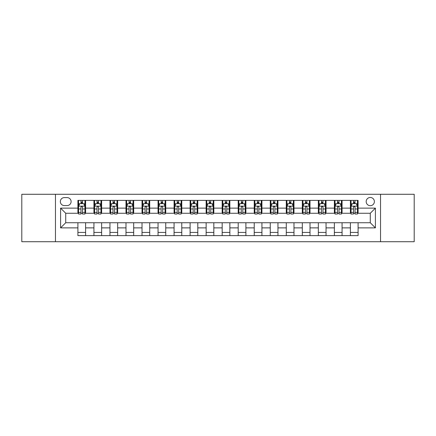 <?xml version="1.0" encoding="UTF-8"?>
<svg xmlns="http://www.w3.org/2000/svg" width="436" height="436" viewBox="0 0 436 436"><rect width="100%" height="100%" fill="white"/><g stroke="black" fill="none" stroke-linecap="round" stroke-linejoin="round"><path stroke-width="0.65" d="M370.278 197.481A4.104 4.104 0 0 0 366.175 201.585A4.104 4.104 0 0 0 370.278 205.688A4.104 4.104 0 0 0 374.382 201.585A4.104 4.104 0 0 0 370.278 197.481M380.541 241.724L414.2 241.724L414.2 194.276L380.541 194.276L380.541 241.724L55.459 241.724L55.459 194.276L21.8 194.276L21.8 241.724L55.459 241.724M64.31 205.563L67.133 205.563A3.973 3.973 0 0 0 71.106 201.585A3.973 3.973 0 0 0 67.133 197.612L64.31 197.612A3.973 3.973 0 0 0 60.337 201.585A3.973 3.973 0 0 0 64.31 205.563M380.541 194.276L55.459 194.276M77.902 227.875L60.593 227.875L60.593 208.125L77.902 208.125L77.902 213.253L65.722 213.253L65.722 222.747L77.902 222.747L77.902 235.631L358.098 235.631L358.098 222.747L370.278 222.747L370.278 213.253L358.098 213.253L358.098 208.125L375.407 208.125L375.407 227.875L358.098 227.875M358.098 208.125L358.098 200.369L77.902 200.369L77.902 208.125M350.402 200.369L350.402 213.253L351.045 213.253M353.482 213.253L355.018 213.253M357.455 213.253L358.098 213.253M350.402 213.253L341.426 213.253M334.374 200.369L334.374 213.253L335.017 213.253M337.453 213.253L338.99 213.253M334.374 213.253L325.398 213.253M318.345 200.369L318.345 213.253L318.983 213.253M321.419 213.253L322.962 213.253M318.345 213.253L309.369 213.253M302.317 200.369L302.317 213.253L302.955 213.253M305.391 213.253L306.933 213.253M302.317 213.253L293.341 213.253M286.283 200.369L286.283 213.253L286.926 213.253M289.362 213.253L290.899 213.253M286.283 213.253L277.307 213.253M270.255 200.369L270.255 213.253L270.898 213.253M273.334 213.253L274.871 213.253M270.255 213.253L261.278 213.253M254.226 200.369L254.226 213.253L254.869 213.253M257.305 213.253L258.842 213.253M254.226 213.253L245.25 213.253M238.198 200.369L238.198 213.253L238.841 213.253M241.277 213.253L242.814 213.253M238.198 213.253L229.222 213.253M222.169 200.369L222.169 213.253L222.807 213.253M225.243 213.253L226.785 213.253M222.169 213.253L213.193 213.253M206.141 200.369L206.141 213.253L206.778 213.253M209.215 213.253L210.757 213.253M206.141 213.253L197.159 213.253M190.107 200.369L190.107 213.253L190.75 213.253M193.186 213.253L194.723 213.253M190.107 213.253L181.131 213.253M174.078 200.369L174.078 213.253L174.722 213.253M177.158 213.253L178.695 213.253M174.078 213.253L165.102 213.253M158.05 200.369L158.05 213.253L158.693 213.253M161.129 213.253L162.666 213.253M158.05 213.253L149.074 213.253M142.022 200.369L142.022 213.253L142.659 213.253M145.101 213.253L146.638 213.253M142.022 213.253L133.045 213.253M125.993 200.369L125.993 213.253L126.631 213.253M129.067 213.253L130.609 213.253M125.993 213.253L117.017 213.253M109.959 200.369L109.959 213.253L110.602 213.253M113.038 213.253L114.581 213.253M109.959 213.253L100.983 213.253M93.931 200.369L93.931 213.253L94.574 213.253M97.01 213.253L98.547 213.253M93.931 213.253L84.955 213.253M77.902 213.253L78.545 213.253M80.982 213.253L82.518 213.253M77.902 222.747L85.598 222.747L85.598 235.631M358.098 222.747L85.598 222.747M85.598 200.369L85.598 213.253M77.902 203.574L78.545 203.574M80.982 203.574L82.518 203.574M84.955 203.574L85.598 203.574M77.902 232.426L85.598 232.426M93.931 222.747L93.931 235.631M101.626 200.369L101.626 213.253M93.931 203.574L94.574 203.574M97.01 203.574L98.547 203.574M100.983 203.574L101.626 203.574M101.626 222.747L101.626 235.631M93.931 232.426L101.626 232.426M109.959 222.747L109.959 235.631M117.655 222.747L117.655 235.631M109.959 232.426L117.655 232.426M117.655 200.369L117.655 213.253M109.959 203.574L110.602 203.574M113.038 203.574L114.581 203.574M117.017 203.574L117.655 203.574M125.993 222.747L125.993 235.631M133.683 222.747L133.683 235.631M125.993 232.426L133.683 232.426M133.683 200.369L133.683 213.253M125.993 203.574L126.631 203.574M129.067 203.574L130.609 203.574M133.045 203.574L133.683 203.574M142.022 222.747L142.022 235.631M149.717 222.747L149.717 235.631M142.022 232.426L149.717 232.426M149.717 200.369L149.717 213.253M142.022 203.574L142.659 203.574M145.101 203.574L146.638 203.574M149.074 203.574L149.717 203.574M158.05 222.747L158.05 235.631M165.745 222.747L165.745 235.631M158.05 232.426L165.745 232.426M165.745 200.369L165.745 213.253M158.05 203.574L158.693 203.574M161.129 203.574L162.666 203.574M165.102 203.574L165.745 203.574M174.078 222.747L174.078 235.631M181.774 222.747L181.774 235.631M174.078 232.426L181.774 232.426M181.774 200.369L181.774 213.253M174.078 203.574L174.722 203.574M177.158 203.574L178.695 203.574M181.131 203.574L181.774 203.574M190.107 222.747L190.107 235.631M197.802 222.747L197.802 235.631M190.107 232.426L197.802 232.426M197.802 200.369L197.802 213.253M190.107 203.574L190.75 203.574M193.186 203.574L194.723 203.574M197.159 203.574L197.802 203.574M206.141 222.747L206.141 235.631M213.831 222.747L213.831 235.631M206.141 232.426L213.831 232.426M213.831 200.369L213.831 213.253M206.141 203.574L206.778 203.574M209.215 203.574L210.757 203.574M213.193 203.574L213.831 203.574M222.169 222.747L222.169 235.631M229.859 222.747L229.859 235.631M222.169 232.426L229.859 232.426M229.859 200.369L229.859 213.253M222.169 203.574L222.807 203.574M225.243 203.574L226.785 203.574M229.222 203.574L229.859 203.574M238.198 222.747L238.198 235.631M245.893 222.747L245.893 235.631M238.198 232.426L245.893 232.426M245.893 200.369L245.893 213.253M238.198 203.574L238.841 203.574M241.277 203.574L242.814 203.574M245.25 203.574L245.893 203.574M254.226 222.747L254.226 235.631M261.922 222.747L261.922 235.631M254.226 232.426L261.922 232.426M261.922 200.369L261.922 213.253M254.226 203.574L254.869 203.574M257.305 203.574L258.842 203.574M261.278 203.574L261.922 203.574M270.255 222.747L270.255 235.631M277.95 222.747L277.95 235.631M270.255 232.426L277.95 232.426M277.95 200.369L277.95 213.253M270.255 203.574L270.898 203.574M273.334 203.574L274.871 203.574M277.307 203.574L277.95 203.574M286.283 222.747L286.283 235.631M293.978 222.747L293.978 235.631M286.283 232.426L293.978 232.426M293.978 200.369L293.978 213.253M286.283 203.574L286.926 203.574M289.362 203.574L290.899 203.574M293.341 203.574L293.978 203.574M302.317 222.747L302.317 235.631M310.007 222.747L310.007 235.631M302.317 232.426L310.007 232.426M310.007 200.369L310.007 213.253M302.317 203.574L302.955 203.574M305.391 203.574L306.933 203.574M309.369 203.574L310.007 203.574M318.345 222.747L318.345 235.631M326.041 222.747L326.041 235.631M318.345 232.426L326.041 232.426M326.041 200.369L326.041 213.253M318.345 203.574L318.983 203.574M321.419 203.574L322.962 203.574M325.398 203.574L326.041 203.574M334.374 222.747L334.374 235.631M342.069 222.747L342.069 235.631M334.374 232.426L342.069 232.426M342.069 200.369L342.069 213.253M334.374 203.574L335.017 203.574M337.453 203.574L338.99 203.574M341.426 203.574L342.069 203.574M350.402 222.747L350.402 235.631M350.402 232.426L358.098 232.426M350.402 203.574L351.045 203.574M353.482 203.574L355.018 203.574M357.455 203.574L358.098 203.574M65.722 213.253L60.593 208.125M65.722 222.747L60.593 227.875M375.407 208.125L370.278 213.253M375.407 227.875L370.278 222.747M82.518 202.037L80.982 202.037M84.955 212.419L82.518 212.419L82.518 214.027L84.955 214.027L84.955 206.201L83.674 203.639L79.826 203.639L78.545 206.201L78.545 214.027L80.982 214.027L80.982 212.419L78.545 212.419M78.545 206.201L78.545 200.369M84.955 206.201L84.955 200.369M80.982 203.639L80.982 200.369M82.518 200.369L82.518 203.639M82.518 212.419L82.518 207.165C82.006 206.174 81.494 206.174 80.982 207.165L80.982 212.419M98.547 202.037L97.01 202.037M100.983 212.419L98.547 212.419L98.547 214.027L100.983 214.027L100.983 206.201L99.702 203.639L95.855 203.639L94.574 206.201L94.574 214.027L97.01 214.027L97.01 212.419L94.574 212.419M94.574 206.201L94.574 200.369M100.983 206.201L100.983 200.369M97.01 203.639L97.01 200.369M98.547 200.369L98.547 203.639M98.547 212.419L98.547 207.165C98.035 206.174 97.522 206.174 97.01 207.165L97.01 212.419M114.581 202.037L113.038 202.037M117.017 212.419L114.581 212.419L114.581 214.027L117.017 214.027L117.017 206.201L115.731 203.639L111.883 203.639L110.602 206.201L110.602 214.027L113.038 214.027L113.038 212.419L110.602 212.419M110.602 206.201L110.602 200.369M117.017 206.201L117.017 200.369M113.038 203.639L113.038 200.369M114.581 200.369L114.581 203.639M114.581 212.419L114.581 207.165C114.069 206.174 113.551 206.174 113.038 207.165L113.038 212.419M130.609 202.037L129.067 202.037M133.045 212.419L130.609 212.419L130.609 214.027L133.045 214.027L133.045 206.201L131.759 203.639L127.917 203.639L126.631 206.201L126.631 214.027L129.067 214.027L129.067 212.419L126.631 212.419M126.631 206.201L126.631 200.369M133.045 206.201L133.045 200.369M129.067 203.639L129.067 200.369M130.609 200.369L130.609 203.639M130.609 212.419L130.609 207.165C130.097 206.174 129.585 206.174 129.067 207.165L129.067 212.419M146.638 202.037L145.101 202.037M149.074 212.419L146.638 212.419L146.638 214.027L149.074 214.027L149.074 206.201L147.793 203.639L143.945 203.639L142.659 206.201L142.659 214.027L145.101 214.027L145.101 212.419L142.659 212.419M142.659 206.201L142.659 200.369M149.074 206.201L149.074 200.369M145.101 203.639L145.101 200.369M146.638 200.369L146.638 203.639M146.638 212.419L146.638 207.165C146.125 206.174 145.613 206.174 145.101 207.165L145.101 212.419M162.666 202.037L161.129 202.037M165.102 212.419L162.666 212.419L162.666 214.027L165.102 214.027L165.102 206.201L163.822 203.639L159.974 203.639L158.693 206.201L158.693 214.027L161.129 214.027L161.129 212.419L158.693 212.419M158.693 206.201L158.693 200.369M165.102 206.201L165.102 200.369M161.129 203.639L161.129 200.369M162.666 200.369L162.666 203.639M162.666 212.419L162.666 207.165C162.154 206.174 161.642 206.174 161.129 207.165L161.129 212.419M178.695 202.037L177.158 202.037M181.131 212.419L178.695 212.419L178.695 214.027L181.131 214.027L181.131 206.201L179.85 203.639L176.002 203.639L174.722 206.201L174.722 214.027L177.158 214.027L177.158 212.419L174.722 212.419M174.722 206.201L174.722 200.369M181.131 206.201L181.131 200.369M177.158 203.639L177.158 200.369M178.695 200.369L178.695 203.639M178.695 212.419L178.695 207.165C178.182 206.174 177.67 206.174 177.158 207.165L177.158 212.419M194.723 202.037L193.186 202.037M197.159 212.419L194.723 212.419L194.723 214.027L197.159 214.027L197.159 206.201L195.878 203.639L192.031 203.639L190.75 206.201L190.75 214.027L193.186 214.027L193.186 212.419L190.75 212.419M190.75 206.201L190.75 200.369M197.159 206.201L197.159 200.369M193.186 203.639L193.186 200.369M194.723 200.369L194.723 203.639M194.723 212.419L194.723 207.165C194.211 206.174 193.698 206.174 193.186 207.165L193.186 212.419M210.757 202.037L209.215 202.037M213.193 212.419L210.757 212.419L210.757 214.027L213.193 214.027L213.193 206.201L211.907 203.639L208.059 203.639L206.778 206.201L206.778 214.027L209.215 214.027L209.215 212.419L206.778 212.419M206.778 206.201L206.778 200.369M213.193 206.201L213.193 200.369M209.215 203.639L209.215 200.369M210.757 200.369L210.757 203.639M210.757 212.419L210.757 207.165C210.245 206.174 209.727 206.174 209.215 207.165L209.215 212.419M226.785 202.037L225.243 202.037M229.222 212.419L226.785 212.419L226.785 214.027L229.222 214.027L229.222 206.201L227.941 203.639L224.093 203.639L222.807 206.201L222.807 214.027L225.243 214.027L225.243 212.419L222.807 212.419M222.807 206.201L222.807 200.369M229.222 206.201L229.222 200.369M225.243 203.639L225.243 200.369M226.785 200.369L226.785 203.639M226.785 212.419L226.785 207.165C226.273 206.174 225.761 206.174 225.243 207.165L225.243 212.419M242.814 202.037L241.277 202.037M245.25 212.419L242.814 212.419L242.814 214.027L245.25 214.027L245.25 206.201L243.969 203.639L240.122 203.639L238.841 206.201L238.841 214.027L241.277 214.027L241.277 212.419L238.841 212.419M238.841 206.201L238.841 200.369M245.25 206.201L245.25 200.369M241.277 203.639L241.277 200.369M242.814 200.369L242.814 203.639M242.814 212.419L242.814 207.165C242.302 206.174 241.789 206.174 241.277 207.165L241.277 212.419M258.842 202.037L257.305 202.037M261.278 212.419L258.842 212.419L258.842 214.027L261.278 214.027L261.278 206.201L259.998 203.639L256.15 203.639L254.869 206.201L254.869 214.027L257.305 214.027L257.305 212.419L254.869 212.419M254.869 206.201L254.869 200.369M261.278 206.201L261.278 200.369M257.305 203.639L257.305 200.369M258.842 200.369L258.842 203.639M258.842 212.419L258.842 207.165C258.33 206.174 257.818 206.174 257.305 207.165L257.305 212.419M274.871 202.037L273.334 202.037M277.307 212.419L274.871 212.419L274.871 214.027L277.307 214.027L277.307 206.201L276.026 203.639L272.178 203.639L270.898 206.201L270.898 214.027L273.334 214.027L273.334 212.419L270.898 212.419M270.898 206.201L270.898 200.369M277.307 206.201L277.307 200.369M273.334 203.639L273.334 200.369M274.871 200.369L274.871 203.639M274.871 212.419L274.871 207.165C274.358 206.174 273.846 206.174 273.334 207.165L273.334 212.419M290.899 202.037L289.362 202.037M293.341 212.419L290.899 212.419L290.899 214.027L293.341 214.027L293.341 206.201L292.055 203.639L288.207 203.639L286.926 206.201L286.926 214.027L289.362 214.027L289.362 212.419L286.926 212.419M286.926 206.201L286.926 200.369M293.341 206.201L293.341 200.369M289.362 203.639L289.362 200.369M290.899 200.369L290.899 203.639M290.899 212.419L290.899 207.165C290.387 206.174 289.875 206.174 289.362 207.165L289.362 212.419M306.933 202.037L305.391 202.037M309.369 212.419L306.933 212.419L306.933 214.027L309.369 214.027L309.369 206.201L308.083 203.639L304.241 203.639L302.955 206.201L302.955 214.027L305.391 214.027L305.391 212.419L302.955 212.419M302.955 206.201L302.955 200.369M309.369 206.201L309.369 200.369M305.391 203.639L305.391 200.369M306.933 200.369L306.933 203.639M306.933 212.419L306.933 207.165C306.421 206.174 305.909 206.174 305.391 207.165L305.391 212.419M322.962 202.037L321.419 202.037M325.398 212.419L322.962 212.419L322.962 214.027L325.398 214.027L325.398 206.201L324.117 203.639L320.269 203.639L318.983 206.201L318.983 214.027L321.419 214.027L321.419 212.419L318.983 212.419M318.983 206.201L318.983 200.369M325.398 206.201L325.398 200.369M321.419 203.639L321.419 200.369M322.962 200.369L322.962 203.639M322.962 212.419L322.962 207.165C322.449 206.174 321.937 206.174 321.419 207.165L321.419 212.419M338.99 202.037L337.453 202.037M341.426 212.419L338.99 212.419L338.99 214.027L341.426 214.027L341.426 206.201L340.145 203.639L336.298 203.639L335.017 206.201L335.017 214.027L337.453 214.027L337.453 212.419L335.017 212.419M335.017 206.201L335.017 200.369M341.426 206.201L341.426 200.369M337.453 203.639L337.453 200.369M338.99 200.369L338.99 203.639M338.99 212.419L338.99 207.165C338.478 206.174 337.965 206.174 337.453 207.165L337.453 212.419M355.018 202.037L353.482 202.037M357.455 212.419L355.018 212.419L355.018 214.027L357.455 214.027L357.455 206.201L356.174 203.639L352.326 203.639L351.045 206.201L351.045 214.027L353.482 214.027L353.482 212.419L351.045 212.419M351.045 206.201L351.045 200.369M357.455 206.201L357.455 200.369M353.482 203.639L353.482 200.369M355.018 200.369L355.018 203.639M355.018 212.419L355.018 207.165C354.506 206.174 353.994 206.174 353.482 207.165L353.482 212.419M93.931 227.875L85.598 227.875M93.931 208.125L85.598 208.125M109.959 208.125L101.626 208.125M109.959 227.875L101.626 227.875M125.993 208.125L117.655 208.125M125.993 227.875L117.655 227.875M142.022 208.125L133.683 208.125M142.022 227.875L133.683 227.875M158.05 208.125L149.717 208.125M158.05 227.875L149.717 227.875M174.078 208.125L165.745 208.125M174.078 227.875L165.745 227.875M190.107 208.125L181.774 208.125M190.107 227.875L181.774 227.875M206.141 208.125L197.802 208.125M206.141 227.875L197.802 227.875M222.169 208.125L213.831 208.125M222.169 227.875L213.831 227.875M238.198 208.125L229.859 208.125M238.198 227.875L229.859 227.875M254.226 208.125L245.893 208.125M254.226 227.875L245.893 227.875M270.255 208.125L261.922 208.125M270.255 227.875L261.922 227.875M286.283 208.125L277.95 208.125M286.283 227.875L277.95 227.875M302.317 208.125L293.978 208.125M302.317 227.875L293.978 227.875M318.345 208.125L310.007 208.125M318.345 227.875L310.007 227.875M334.374 208.125L326.041 208.125M334.374 227.875L326.041 227.875M350.402 208.125L342.069 208.125M350.402 227.875L342.069 227.875M84.922 206.141L78.578 206.141M78.545 203.792L79.75 203.792M83.75 203.792L84.955 203.792M80.982 208.98L78.545 208.98M84.955 208.98L82.518 208.98M82.518 202.849L80.982 202.849M100.956 206.141L94.607 206.141M94.574 203.792L95.778 203.792M99.779 203.792L100.983 203.792M97.01 208.98L94.574 208.98M100.983 208.98L98.547 208.98M98.547 202.849L97.01 202.849M116.984 206.141L110.635 206.141M110.602 203.792L111.807 203.792M115.807 203.792L117.017 203.792M113.038 208.98L110.602 208.98M117.017 208.98L114.581 208.98M114.581 202.849L113.038 202.849M133.013 206.141L126.663 206.141M126.631 203.792L127.835 203.792M131.841 203.792L133.045 203.792M129.067 208.98L126.631 208.98M133.045 208.98L130.609 208.98M130.609 202.849L129.067 202.849M149.041 206.141L142.692 206.141M142.659 203.792L143.869 203.792M147.869 203.792L149.074 203.792M145.101 208.98L142.659 208.98M149.074 208.98L146.638 208.98M146.638 202.849L145.101 202.849M165.07 206.141L158.726 206.141M158.693 203.792L159.898 203.792M163.898 203.792L165.102 203.792M161.129 208.98L158.693 208.98M165.102 208.98L162.666 208.98M162.666 202.849L161.129 202.849M181.098 206.141L174.754 206.141M174.722 203.792L175.926 203.792M179.926 203.792L181.131 203.792M177.158 208.98L174.722 208.98M181.131 208.98L178.695 208.98M178.695 202.849L177.158 202.849M197.132 206.141L190.783 206.141M190.75 203.792L191.954 203.792M195.955 203.792L197.159 203.792M193.186 208.98L190.75 208.98M197.159 208.98L194.723 208.98M194.723 202.849L193.186 202.849M213.16 206.141L206.811 206.141M206.778 203.792L207.983 203.792M211.983 203.792L213.193 203.792M209.215 208.98L206.778 208.98M213.193 208.98L210.757 208.98M210.757 202.849L209.215 202.849M229.189 206.141L222.84 206.141M222.807 203.792L224.017 203.792M228.017 203.792L229.222 203.792M225.243 208.98L222.807 208.98M229.222 208.98L226.785 208.98M226.785 202.849L225.243 202.849M245.217 206.141L238.868 206.141M238.841 203.792L240.045 203.792M244.046 203.792L245.25 203.792M241.277 208.98L238.841 208.98M245.25 208.98L242.814 208.98M242.814 202.849L241.277 202.849M261.246 206.141L254.902 206.141M254.869 203.792L256.074 203.792M260.074 203.792L261.278 203.792M257.305 208.98L254.869 208.98M261.278 208.98L258.842 208.98M258.842 202.849L257.305 202.849M277.274 206.141L270.93 206.141M270.898 203.792L272.102 203.792M276.102 203.792L277.307 203.792M273.334 208.98L270.898 208.98M277.307 208.98L274.871 208.98M274.871 202.849L273.334 202.849M293.308 206.141L286.959 206.141M286.926 203.792L288.131 203.792M292.131 203.792L293.341 203.792M289.362 208.98L286.926 208.98M293.341 208.98L290.899 208.98M290.899 202.849L289.362 202.849M309.337 206.141L302.987 206.141M302.955 203.792L304.159 203.792M308.165 203.792L309.369 203.792M305.391 208.98L302.955 208.98M309.369 208.98L306.933 208.98M306.933 202.849L305.391 202.849M325.365 206.141L319.016 206.141M318.983 203.792L320.193 203.792M324.193 203.792L325.398 203.792M321.419 208.98L318.983 208.98M325.398 208.98L322.962 208.98M322.962 202.849L321.419 202.849M341.393 206.141L335.044 206.141M335.017 203.792L336.221 203.792M340.222 203.792L341.426 203.792M337.453 208.98L335.017 208.98M341.426 208.98L338.99 208.98M338.99 202.849L337.453 202.849M357.422 206.141L351.078 206.141M351.045 203.792L352.25 203.792M356.25 203.792L357.455 203.792M353.482 208.98L351.045 208.98M357.455 208.98L355.018 208.98M355.018 202.849L353.482 202.849"/></g></svg>
